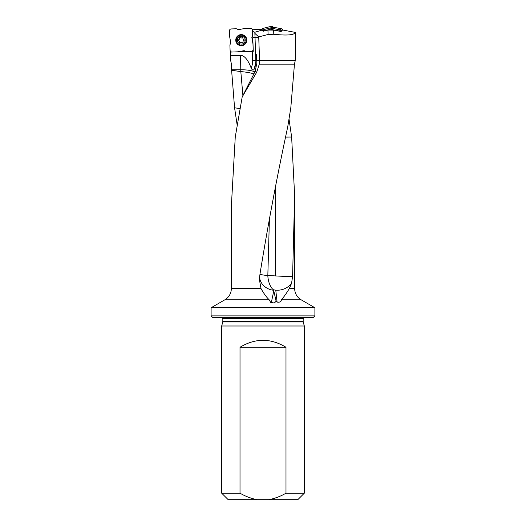 <?xml version="1.0" encoding="UTF-8"?>
<svg xmlns="http://www.w3.org/2000/svg" width="526" height="526" viewBox="0 0 526 526"><rect width="100%" height="100%" fill="white"/><g stroke="black" fill="none" stroke-linecap="round" stroke-linejoin="round"><path stroke-width="0.79" d="M230.763 51.581L230.723 60.766L231.427 64.146L231.591 69.787L240.816 69.787A16.267 4.8 179 0 1 254.919 71.963M254.038 73.936A16.267 2.978 4.8 0 0 240.816 71.602L240.553 55.375A55.164 16.267 -91 0 1 251.145 68.071A16.267 16.267 0 0 0 252.579 60.812L252.25 51.318L230.717 52.074M240.553 55.375L230.717 55.375M252.454 29.758L260.817 29.311L261.895 29.456L262.198 30.061L254.84 32.25L252.579 31.461L253.269 51.318L252.25 51.318M252.579 60.812L255.932 60.694L255.84 61.627A19.521 19.521 0 0 1 254.242 69.11L255.84 61.627A19.521 19.521 0 0 0 255.827 60.7L254.88 33.408L258.726 36.892L268.082 34.479L273.783 34.262C287.157 35.696 294.323 35.071 295.29 32.395L295.211 60.766L294.461 64.146L290.806 107.797L287.722 126.878C277.34 175.007 268.135 223.826 260.094 273.336L259.331 279.207L261.001 288.537C263.671 293.337 266.393 297.098 269.18 299.807L270.739 302.476A16.267 14.748 -167.8 0 0 271.324 302.614A16.267 14.748 -167.8 0 0 274.362 303.002L270.739 302.476M258.726 36.892L259.574 60.766L295.211 60.766M254.84 32.25L254.88 33.408M262.198 30.061L263.414 31.198L267.944 30.041L273.651 30.113L281.108 31.521L282.547 29.989L295.29 32.395M259.956 274.329A16.267 0.907 -174.6 0 0 267.826 275.637A16.175 9.238 -93.3 0 0 273.185 289.675L273.671 290.273A16.267 14.807 -1.5 0 1 259.515 277.491M273.185 289.675L273.185 289.675A16.267 14.636 -18.3 0 0 275.762 290.135A16.267 14.636 -18.3 0 0 291.575 283.258L289.339 288.537L294.639 288.537C294.803 293.449 296.973 297.21 301.148 299.807L314.896 307.743L211.104 307.743L211.104 315.876L314.896 315.876L313.266 317.5L212.734 317.5L211.104 315.876M259.574 60.766L259.298 64.146L294.461 64.146M259.298 64.146L256.695 72.213L242.19 96.935L235.26 137.023L231.361 206.06L231.361 288.537L261.001 288.537M289.037 119.139L291.641 137.056L294.639 195.6L292.594 276.485L291.575 283.258M242.907 95.633L240.816 71.602L231.604 70.26L234.57 107.784L237.121 124.826M231.604 70.26L231.591 69.787M274.362 303.002L276.117 301.28L277.103 302.082C279.944 302.47 281.357 301.707 281.331 299.807C283.784 297.111 286.453 293.35 289.339 288.537M257.319 499.7L268.681 499.7C274.848 498.51 280.614 496.34 285.986 493.184L304.317 493.184L304.317 326.002L221.683 326.002L221.683 493.184L240.014 493.184C245.418 496.353 251.185 498.523 257.319 499.7L228.199 499.7L221.683 493.184M304.317 493.184L297.801 499.7L268.681 499.7M222.827 321.452L222.827 318.723L303.173 318.723L303.173 321.452L222.827 321.452L222.761 321.958L303.239 321.958L304.317 326.002M285.986 493.184L285.986 347.252C270.66 338.021 255.34 338.021 240.014 347.252L240.014 493.184M240.014 347.252L285.986 347.252M255.932 60.694L256.524 54.678L256.846 63.212L255.156 71.398L242.19 96.935M251.145 68.071C252.296 70.293 253.328 70.642 254.242 69.11A19.521 19.521 0 0 0 255.84 61.627M285.828 137.102L291.641 137.056M276.117 301.28L273.671 290.273M267.826 275.637L269.457 217.442M234.57 107.784L240.014 108.606M275.466 187.48L275.289 275.913A16.267 0.684 -177 0 0 292.594 276.485M267.819 275.368A16.267 0.684 -177 0 0 275.289 275.913M267.944 30.041L268.082 34.479M273.651 30.113L273.783 34.262M252.664 50.746L253.269 51.318M272.323 28.075L272.166 28.687L272.396 28.134L271.022 27.747L263.94 29.548L263.033 30.837M281.469 31.139L280.384 29.89L281.463 28.739A1.335 1.302 -46.8 0 1 282.469 29.68L282.469 29.68A1.335 1.302 -46.8 0 0 281.463 28.739L273.796 27.293A1.657 1.624 116.7 0 1 273.014 26.898L272.77 26.675A1.663 1.624 -75.8 0 0 271.291 26.3L262.882 28.443A1.335 1.302 -136.8 0 0 261.941 29.443L261.941 29.443A1.335 1.302 -136.8 0 1 262.882 28.443L264.032 29.522M280.384 29.89L273.125 28.516L272.507 29.739A1.9 1.624 116.7 0 1 271.889 29.456L270.66 29.186L265.071 30.613A1.578 1.302 -136.8 0 0 264.552 30.909M281.463 28.739L273.796 27.293A1.657 1.624 116.7 0 1 273.014 26.898L272.415 28.088A1.624 1.591 -165.8 0 0 270.936 27.714L271.291 26.3A1.663 1.624 -75.8 0 1 272.77 26.675L272.396 28.134M279.957 31.304A1.578 1.302 -46.8 0 0 279.411 31.041L272.507 29.739M272.435 28.167L273.125 28.516M270.66 29.186L270.864 28.358A1.624 1.361 -165.8 0 1 272.166 28.687L271.889 29.456M241.099 34.617A5.53 5.53 0 0 1 246.175 42.744A5.53 5.53 0 0 1 236.601 43.079A5.53 5.53 0 0 1 241.099 34.617M229.428 31.369L229.428 30.712A1.348 1.302 -137 0 1 229.461 30.416A1.348 1.302 -137 0 0 229.428 30.712L229.428 31.369A1.348 1.302 -137 0 0 229.428 31.415A1.348 1.302 -137 0 1 229.428 31.369M229.599 36.182L229.428 31.415L229.599 36.182A2.65 2.604 174 0 0 229.632 36.537A2.65 2.604 174 0 1 229.599 36.182M230.69 42.507L229.632 36.537L230.69 42.507A1.992 1.953 10.5 0 1 230.441 43.829A1.992 1.953 10.5 0 0 230.69 42.507M230.283 44.092L230.283 44.092A2.656 2.604 -165.5 0 0 229.921 45.499A2.656 2.604 -165.5 0 1 230.283 44.092M230.086 50.18L229.921 45.499L230.086 50.18A2.025 1.953 133 0 0 231.565 51.975A1.348 1.302 133 0 0 231.854 52.008A1.348 1.302 133 0 1 231.565 51.975A2.025 1.953 133 0 1 230.086 50.18M232.518 52.008L231.854 52.008L232.518 52.008A1.348 1.302 133 0 0 232.558 52.008A1.348 1.302 133 0 1 232.518 52.008M237.325 51.844L232.558 52.008L237.325 51.844A2.65 2.604 84 0 0 237.68 51.804A2.65 2.604 84 0 1 237.325 51.844M243.656 50.752L237.68 51.804L243.656 50.752A1.992 1.953 -79.5 0 1 244.978 50.996A1.992 1.953 -79.5 0 0 243.656 50.752M245.241 51.153L245.241 51.153A2.656 2.604 104.5 0 0 246.641 51.515A2.656 2.604 104.5 0 1 245.241 51.153M251.323 51.351L246.641 51.515L251.323 51.351A2.025 1.953 43 0 0 253.124 49.878A1.348 1.302 43 0 0 253.157 49.582A1.348 1.302 43 0 1 253.124 49.878A2.025 1.953 43 0 1 251.323 51.351M253.157 48.925L253.157 49.582L253.157 48.925A1.348 1.302 43 0 0 253.157 48.879A1.348 1.302 43 0 1 253.157 48.925M252.986 44.112L253.157 48.879L252.986 44.112A2.65 2.604 -6 0 0 252.953 43.757A2.65 2.604 -6 0 1 252.986 44.112M251.895 37.78L252.953 43.757L251.895 37.78A1.992 1.953 -169.5 0 1 252.145 36.465A1.992 1.953 -169.5 0 0 251.895 37.78M252.302 36.202L252.302 36.202A2.656 2.604 14.5 0 0 252.664 34.795A2.656 2.604 14.5 0 1 252.302 36.202M252.5 30.113L252.664 34.795L252.5 30.113A2.025 1.953 -47 0 0 251.02 28.312A1.348 1.302 -47 0 0 250.731 28.279A1.348 1.302 -47 0 1 251.02 28.312A2.025 1.953 -47 0 1 252.5 30.113M250.067 28.286L250.731 28.279L250.067 28.286A1.348 1.302 -47 0 0 250.028 28.286A1.348 1.302 -47 0 1 250.067 28.286M245.261 28.45L250.028 28.286L245.261 28.45A2.65 2.604 -96 0 0 244.906 28.489A2.65 2.604 -96 0 1 245.261 28.45M238.929 29.541L244.906 28.489L238.929 29.541A1.992 1.953 100.5 0 1 237.607 29.298A1.992 1.953 100.5 0 0 238.929 29.541M237.344 29.14L237.344 29.14A2.656 2.604 -75.5 0 0 235.944 28.779A2.656 2.604 -75.5 0 1 237.344 29.14M231.262 28.937L235.944 28.779L231.262 28.937A2.025 1.953 -137 0 0 229.461 30.416A2.025 1.953 -137 0 1 231.262 28.937M240.316 37.662A0.506 0.506 0 0 0 239.494 38.181A1.269 1.269 0 0 1 238.653 39.752A0.506 0.506 0 0 0 238.686 40.726A1.269 1.269 0 0 1 239.632 42.231A0.506 0.506 0 0 0 240.487 42.691A1.269 1.269 0 0 1 242.269 42.626A0.506 0.506 0 0 0 243.091 42.113A1.269 1.269 0 0 1 243.932 40.541A0.506 0.506 0 0 0 243.9 39.568A1.269 1.269 0 0 1 242.953 38.056A0.506 0.506 0 0 0 242.098 37.602A1.269 1.269 0 0 1 240.316 37.662M241.158 36.202A3.945 3.945 0 0 1 244.781 42.001A3.945 3.945 0 0 1 237.943 42.238A3.945 3.945 0 0 1 241.158 36.202M241.118 35.189A4.964 4.964 0 0 1 245.675 42.474A4.964 4.964 0 0 1 237.088 42.777A4.964 4.964 0 0 1 241.118 35.189M271.291 26.3L262.882 28.443M258.746 37.379L252.789 37.589M281.331 299.807L301.148 299.807M231.361 288.537C231.197 293.449 229.027 297.21 224.852 299.807L269.18 299.807M256.826 60.668L259.568 60.569M256.695 72.213L255.156 71.398M271.324 302.614L273.822 290.635M277.103 302.082L275.762 290.135M263.092 30.521L261.941 29.443M282.469 29.68L281.39 30.83M273.796 27.293L273.178 28.529M270.864 28.358L271.022 27.747M263.94 29.548L265.071 30.613M263.815 31.093L263.112 30.436M281.357 30.738L280.7 31.442M279.411 31.041L280.476 29.91M241.105 34.769A5.378 5.378 0 0 0 236.733 42.994A5.378 5.378 0 0 0 246.043 42.672A5.378 5.378 0 0 0 241.105 34.769M230.71 51.942L230.71 57.479M294.639 195.6L294.639 288.537M303.173 318.723L303.601 317.5M222.827 318.723L222.399 317.5M222.761 321.958L221.683 326.002M303.173 321.452L303.239 321.958M314.896 307.743L314.896 315.876M224.852 299.807L211.104 307.743"/></g></svg>
